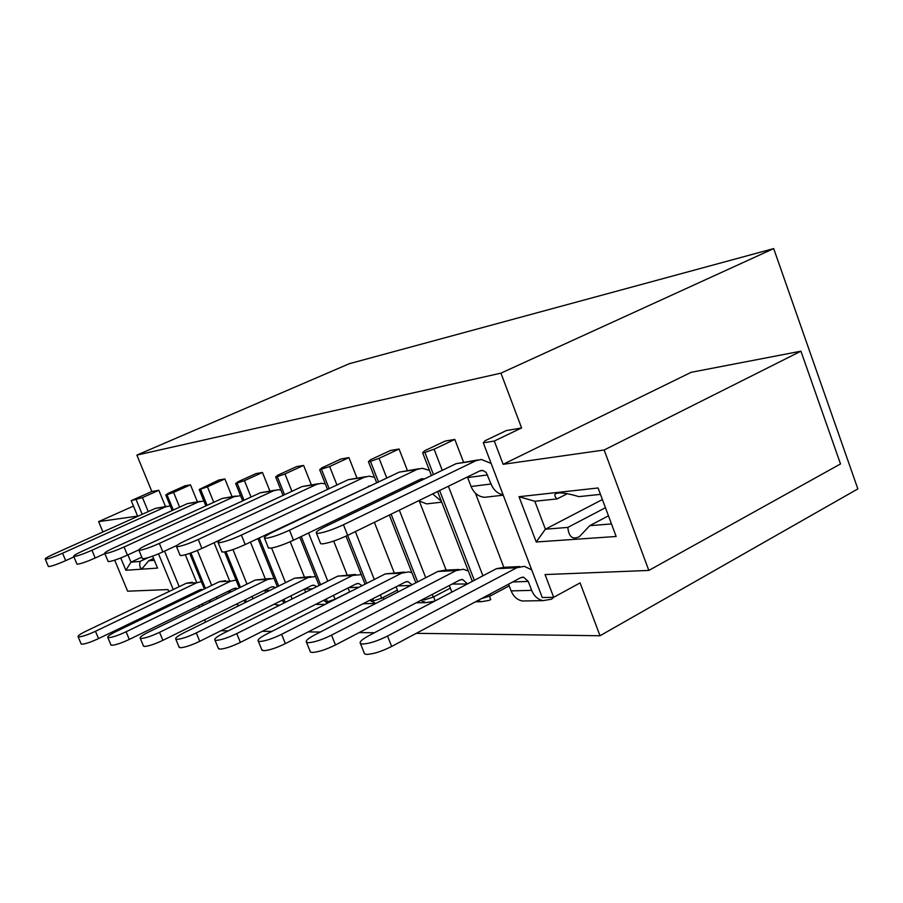 <?xml version="1.0" encoding="UTF-8"?>
<svg xmlns="http://www.w3.org/2000/svg" width="903" height="903" viewBox="0 0 903 903"><rect width="100%" height="100%" fill="white"/><g stroke="black" fill="none" stroke-linecap="round" stroke-linejoin="round"><path stroke-width="1.35" d="M196.527 582.051L185.318 554.758M165.497 506.527L158.838 490.295L142.46 497.576L148.25 511.606M164.56 551.146L179.212 586.657M183.704 597.56L184.167 598.689M158.838 490.295L151.851 491.503L131.228 500.646L142.46 497.576M136.195 499.833L142.189 514.326M158.522 553.855L173.241 589.501M177.756 600.427L178.23 601.556M172.146 510.534L165.757 494.979L168.263 493.298L185.059 485.791L190.477 484.855L173.59 492.406L179.618 507.147M284.795 602.617L283.779 602.64L282.707 599.964M277.345 586.713L257.897 538.538M242.681 500.883L235.66 483.5L238.076 481.717L256 473.601L262.457 472.483L244.431 480.667L251.034 497.045M265.279 578.767L250.436 542.071M232.037 496.605L224.892 478.94L207.453 486.796L213.751 502.305M232.963 549.566L246.993 584.094M252.016 596.443L252.953 598.745M207.453 486.796L200.556 489.268L207.103 505.341M225.953 551.654L240.458 587.277M245.503 599.66L246.44 601.962M200.556 489.268L199.179 489.494L205.861 505.906M224.61 551.936L239.25 587.876M244.284 600.258L245.221 602.561M199.179 489.494L218.989 479.956L224.892 478.94M229.475 580.471L214.079 542.726M197.373 501.775L190.477 484.855M197.362 550.458L211.686 585.415M216.427 597.007L217.104 598.666M209.778 602.233L209.09 600.574M204.326 588.959L189.72 553.381M173.59 492.406L167.021 494.776L173.274 510.014M190.894 552.963L205.444 588.429M210.207 600.032L210.884 601.691M167.021 494.776L165.757 494.979M235.66 483.5L244.431 480.667M304.345 576.893L290.224 541.721M269.862 490.961L262.457 472.483M266.171 534.61L266.554 535.547M271.589 548.031L285.54 582.672M290.879 595.89L292.109 598.96M237.162 483.252L244.036 500.262M259.229 537.906L278.677 586.058M284.027 599.31L285.269 602.38M205.579 622.111L204.631 619.774M199.473 607.256L198.784 605.597M173.839 603.678L173.365 602.538M168.85 591.6L168.014 589.58L127.639 591.194L114.692 560.153M133.475 506.086L98.619 521.629L137.617 516.098L131.228 500.646M151.851 491.503L136.872 455.101L349.348 363.695L773.69 248.596L857.85 488.907L600.021 635.746L416.306 633.33M102.931 531.969L98.619 521.629M152.607 556.158L157.54 568.089L125.867 570.267L120.742 557.964M127.921 554.894L130.946 562.174L141.794 557.151M125.867 570.267L130.946 562.174L139.976 561.463L148.273 557.614M153.566 558.494L148.69 560.763L154.323 560.311M148.69 560.763L142.539 568.134C140.191 569.082 139.344 566.858 139.976 561.463M374.395 632.777L359.191 632.574M320.26 632.055L308.183 631.897M271.848 631.423L262.355 631.299M228.301 630.847L220.942 630.745M494.291 441.036L483.297 442.842L485.013 440.754L506.357 430.562L521.607 427.943L494.291 441.036L503.14 464.311L691.19 372.307L800.927 351.188L840.512 463.95L648.828 570.436L604.152 449.999L503.14 464.311M773.69 248.596L500.939 373.142L521.607 427.943M500.939 373.142L136.872 455.101M600.021 635.746L580.087 582.898L553.697 597.312L542.263 597.538L483.297 442.842M379.079 458.329L370.456 461.377L368.424 461.704L370.546 459.74L390.412 450.495L399.058 449.005L379.079 458.329L386.777 478.037M446.127 570.098L419.398 501.346M407.4 470.463L399.058 449.005M284.976 473.94L277.311 476.66L275.663 476.931L278.011 475.091L296.545 466.625L303.622 465.406L284.976 473.94L291.906 491.3M347.113 574.839L333.692 541.078M327.518 525.535L326.954 524.135M311.321 484.787L303.622 465.406M329.64 466.524L319.696 469.707L321.953 467.799L341.131 458.961L348.93 457.618L329.64 466.524L336.943 484.99M394.148 572.592L374.384 522.329M356.945 477.98L348.93 457.618M434.106 449.209L424.895 452.437L422.638 452.798L424.579 450.778L445.156 441.082L454.807 439.422L434.106 449.209L442.256 470.339M503.851 567.321L475.418 493.162M463.499 462.099L454.807 439.422M552.365 597.335L552.76 598.373L551.067 599.287L543.042 600.642C537.838 599.536 534.057 596.104 531.675 590.359L528.266 581.43L512.712 581.972M383.199 597.436L383.922 599.253M433.621 596.883L435.065 600.585L433.485 601.409L425.979 602.628L420.753 600.427M489.437 596.172L490.735 599.536L489.099 600.405L481.333 601.691L477.845 600.54M648.828 570.436L545.051 574.568L553.697 597.312M509.202 585.878L490.622 595.788L481.22 598.745M450.326 588.135L433.282 597.064L424.67 599.863L422.423 599.558M397.41 590.122L381.687 598.215L373.582 600.867L371.675 600.901L371.156 599.592M349.585 591.871L335.024 599.253L327.371 601.782L325.633 601.816L324.809 599.739M616.162 536.484L536.224 541.992L519.022 496.706L598.079 487.97L616.162 536.484M604.152 449.999L800.927 351.188M448.385 486.243L482.913 575.798M489.968 594.084L490.622 595.788M424.895 452.437L433.451 474.572M439.614 490.521L474.323 580.313M422.638 452.798L431.431 475.542M437.594 491.503L472.348 581.351M392.489 492.654L393.031 494.02M399.329 510.161L425.719 577.717M432.244 594.422L433.282 597.064M370.456 461.377L378.515 481.954M384.249 496.616L384.78 497.982M391.123 514.168L417.637 581.882M424.184 598.633L424.67 599.863M368.424 461.704L376.698 482.823M382.443 497.485L382.974 498.851M389.317 515.037L415.854 582.796M348.355 513.863L348.897 515.252M355.364 531.596L374.293 579.489M380.366 594.863L381.687 598.215M321.524 469.402L329.144 488.647M340.6 517.588L341.153 518.977M503.118 494.833C497.598 493.67 493.591 490.058 491.063 484.008L486.153 472.427L482.992 470.519L479.809 470.926L347.655 535.355L366.652 583.361M372.747 598.768L373.582 600.867M319.696 469.707L327.507 489.415M338.975 518.367L339.528 519.756M346.018 536.134L365.049 584.173M308.555 532.984L327.789 581.137M333.467 595.359L335.024 599.253M277.311 476.66L284.535 494.72M301.252 536.495L320.554 584.749M326.254 599.005L327.371 601.782M275.663 476.931L283.045 495.408M299.773 537.195L319.098 585.483M611.489 523.943L589.772 525.67L579.444 536.585C572.694 540.028 568.811 536.969 567.818 527.408L545.389 529.203L536.224 541.992M602.391 499.551L545.389 529.203L534.813 501.255L519.022 496.706M534.813 501.255L557.095 498.919C554.634 496.548 554.171 494.821 555.717 493.749C559.16 492.09 566.881 493.049 578.891 496.627L600.461 494.37M567.818 527.408L605.439 507.723M608.453 515.816L589.772 525.67M557.095 498.919L567.298 493.704M375.806 603.441L369.688 600.337M362.769 603.893L365.049 603.667M315.892 604.242L320.994 604.423M327.496 603.215L323.669 600.314M283.565 602.087L281.939 600.348M274.049 604.288L279.478 605.281M236.157 604.254L239.148 605.552M244.894 601.725L243.9 600.45M201.583 604.231L203.378 605.36M508.558 584.185L511.132 590.901C513.48 596.544 517.227 599.908 522.363 600.992L526.912 600.924M418.631 500.747L426.656 503.885L430.2 503.479M441.375 501.278L432.639 493.918M487.597 474.91L467.664 477.585L471.084 486.503C473.94 493.162 478.466 496.752 484.651 497.293L488.309 496.887M379.283 500.634L378.594 499.325M365.501 505.624L366.663 506.696M467.302 583.993L452.11 584.049M449.31 585.516L451.872 592.097M459.108 569.477L445.1 570.154L437.91 571.441L314.82 634.865C308.047 638.466 305.282 640.949 306.501 642.293L308.239 642.688C314.199 642.338 321.965 639.821 331.548 635.136L456.117 570.583L463.386 569.274L468.352 571.023M467.122 583.53L462.663 579.534L459.785 580.042L335.487 644.956C325.927 649.652 318.149 652.158 312.178 652.451L310.429 652.034L310.056 651.119M410.673 585.471L397.805 585.912M396.101 586.781L398.121 591.939M404.589 572.084L385.31 573.902L266.611 634.075C259.974 637.552 257.197 639.911 258.292 641.153L259.748 641.469C265.143 641.13 272.424 638.748 281.601 634.324L401.688 573.134L408.72 571.892L411.926 572.75M412.028 584.772L407.998 581.634L405.21 582.108L285.371 643.613C276.205 648.061 268.925 650.42 263.518 650.713L261.723 649.584M355.421 574.443L337.801 576.137L223.255 633.375C216.743 636.728 213.977 638.974 214.959 640.114L216.189 640.374C221.1 640.046 227.951 637.789 236.767 633.59L352.621 575.448L361.268 574.635M362.103 585.675L358.694 583.507L356.008 583.97L240.367 642.405C231.574 646.616 224.723 648.862 219.801 649.144L218.278 648.185M358.999 587.243L348.84 587.593M348.05 587.988L349.642 591.984M312.382 588.835L304.492 589.106M304.435 589.14L305.666 592.199M310.858 576.577L294.683 578.168L184.043 632.732C177.677 635.972 174.934 638.116 175.803 639.166L176.853 639.38C181.345 639.076 187.824 636.92 196.29 632.924L308.16 577.536L315.519 576.52M316.772 586.645L314.018 585.223L311.411 585.652L199.744 641.311C191.301 645.318 184.822 647.462 180.318 647.733L179.02 646.909M270.29 578.518L255.368 580.008L148.419 632.145C142.189 635.272 139.468 637.326 140.258 638.297L141.15 638.489C145.281 638.184 151.422 636.141 159.56 632.326L267.672 579.433L273.97 578.338M270.821 587.198L162.89 640.329C154.752 644.144 148.623 646.187 144.48 646.458L143.363 645.735M275.449 587.65L273.327 586.781L270.81 587.187M270.099 590.291L264.782 590.472L265.606 592.503M231.574 591.612L228.493 591.713L228.967 592.887M225.468 580.663L219.384 581.701L115.911 631.615C109.816 634.64 107.13 636.604 107.829 637.507L108.597 637.676C112.412 637.383 118.248 635.419 126.093 631.784L230.66 581.171L236.067 580.065M237.602 588.677L233.696 588.598L129.287 639.426C121.453 643.071 115.629 645.024 111.803 645.284L110.832 644.663M196.335 592.82L195.319 593.316M192.215 582.254L186.323 583.259L86.124 631.129C80.175 634.053 77.511 635.938 78.132 636.784L78.809 636.92C82.342 636.638 87.896 634.764 95.458 631.287L196.696 582.762L201.346 581.69M194.822 592.199L195.127 592.865M202.814 589.693L199.619 589.885L98.54 638.602C90.989 642.089 85.435 643.963 81.891 644.211L81.044 643.67M519.925 566.565L503.919 567.332L496.469 568.687L368.729 635.746C361.855 639.482 359.101 642.089 360.455 643.568L362.577 644.042C369.192 643.692 377.51 641.028 387.534 636.051L516.821 567.727L524.361 566.35L531.72 569.872M528.266 581.43L523.627 577.209L520.647 577.739L391.654 646.458C381.653 651.447 373.334 654.099 366.697 654.404L364.575 653.885L364.146 652.824M411.587 485.092L410.47 485.633M418.879 468.747L399.239 472.122L273.372 531.856C266.441 535.219 263.484 537.33 264.511 538.188L266.148 538.278C271.938 537.375 279.716 534.689 289.491 530.219L416.915 469.492L422.141 468.262L429.422 470.35M409.894 484.29L410.323 485.261M424.41 478.929L420.651 479.121L293.498 540.22C283.745 544.701 275.957 547.376 270.155 548.223L268.259 547.466M477.935 459.943L456.128 463.668L325.328 526.584C318.262 530.061 315.316 532.273 316.456 533.199L318.454 533.323C324.888 532.33 333.218 529.474 343.456 524.745L475.904 460.722L481.322 459.446L491.142 463.408M467.415 476.965L467.664 477.585M167.111 506.278L155.474 508.355L53.616 554.137C47.554 556.925 44.778 558.585 45.274 559.138L45.906 559.16C49.338 558.573 54.891 556.598 62.567 553.234L165.509 506.865L170.238 505.883M73.933 556.925L65.693 560.65C58.029 564.025 52.476 565.989 49.033 566.553L48.277 566.237M200.014 501.379L187.452 503.603L82.184 551.248C75.976 554.115 73.154 555.842 73.719 556.417L74.452 556.451C78.143 555.83 83.979 553.765 91.948 550.254L198.367 501.978L203.864 500.996M104.861 553.595L95.199 558.009C87.241 561.531 81.405 563.585 77.692 564.172L76.834 563.822M235.897 496.029L222.273 498.422L113.383 548.076C107.028 551.044 104.172 552.828 104.804 553.46L105.651 553.494C109.658 552.828 115.798 550.661 124.072 546.992L234.193 496.65L240.593 495.713M138.712 549.927L127.447 555.119C119.185 558.788 113.044 560.944 109.026 561.576L108.033 561.169M275.167 490.171L260.346 492.767L147.584 544.611C141.082 547.669 138.193 549.532 138.915 550.198L139.897 550.243C144.254 549.532 150.733 547.252 159.346 543.414L273.395 490.826L278.101 489.742L280.889 490.013M177.067 545.344L162.856 551.936C154.266 555.785 147.787 558.054 143.408 558.731L142.256 558.257M318.319 483.737L302.121 486.559L185.262 540.795C178.613 543.945 175.69 545.886 176.503 546.608L177.654 546.665C182.429 545.897 189.291 543.493 198.254 539.475L316.49 484.426L321.355 483.286L325.306 483.861M222.872 538.606L201.922 548.437C192.971 552.478 186.108 554.86 181.322 555.582L179.968 555.04M365.975 476.637L348.186 479.707L226.969 536.563C220.174 539.825 217.228 541.845 218.142 542.624L219.508 542.703C224.745 541.868 232.037 539.328 241.394 535.095L364.09 477.348L369.124 476.163L374.531 477.281M369.97 486.006L245.221 544.543C235.886 548.798 228.594 551.315 223.346 552.105L221.743 551.462M343.456 524.745L347.655 535.355C337.44 540.107 329.11 542.94 322.653 543.877L320.655 543.719L320.362 542.974M531.675 590.359L511.132 590.901M491.063 484.008L471.084 486.503M335.487 644.956L331.548 635.136M285.371 643.613L281.601 634.324M240.367 642.405L236.767 633.59M199.744 641.311L196.29 632.924M162.89 640.329L159.56 632.326M129.287 639.426L126.093 631.784M98.54 638.602L95.458 631.287M391.654 646.458L387.534 636.051M293.498 540.22L289.491 530.219M65.693 560.65L62.567 553.234M95.199 558.009L91.948 550.254M127.447 555.119L124.072 546.992M162.856 551.936L159.346 543.414M201.922 548.437L198.254 539.475M245.221 544.543L241.394 535.095M437.91 571.441L456.117 570.583M385.31 573.913L401.688 573.134M337.801 576.137L352.621 575.448M294.683 578.168L308.16 577.536M255.368 580.008L267.672 579.433M219.384 581.701L230.66 581.171M186.323 583.259L196.696 582.762M496.469 568.687L516.821 567.727M399.239 472.122L416.915 469.492M456.128 463.668L475.904 460.722M155.474 508.355L165.509 506.865M187.452 503.603L198.367 501.978M222.273 498.422L234.193 496.65M260.346 492.767L273.395 490.826M302.121 486.559L316.49 484.426M348.186 479.707L364.09 477.348M481.333 601.691L475.497 601.793M425.979 602.628L416.204 602.798M375.704 603.486L363.13 603.701M325.261 604.344L317.021 604.479M279.795 605.123L276.95 605.168M543.042 600.642L522.363 600.992M441.725 502.17L426.656 503.885M503.253 495.183L484.651 497.293M462.663 579.545L460.959 579.602M306.501 642.293L310.429 652.034M407.998 581.634L406.35 581.69M258.292 641.153L262.051 650.374M358.694 583.519L357.103 583.575M214.959 640.114L218.56 648.862M314.018 585.223L312.483 585.279M175.803 639.166L179.257 647.496M273.327 586.781L271.848 586.837M140.258 638.297L143.577 646.255M236.123 588.203L234.69 588.259M107.829 637.507L111.024 645.114M201.979 589.501L200.59 589.557M78.132 636.784L81.214 644.065M523.627 577.209L521.866 577.277M360.455 643.568L364.575 653.885M422.751 478.646L421.43 478.827M264.511 538.188L268.507 548.11M481.988 470.418L480.61 470.61M316.456 533.199L320.655 543.719M45.274 559.138L48.401 566.52M73.719 556.417L76.969 564.138M104.804 553.46L108.179 561.531M138.915 550.198L142.426 558.664M176.503 546.608L180.171 555.514M369.688 486.006L368.413 486.186M218.142 542.624L221.969 552.015"/></g></svg>
